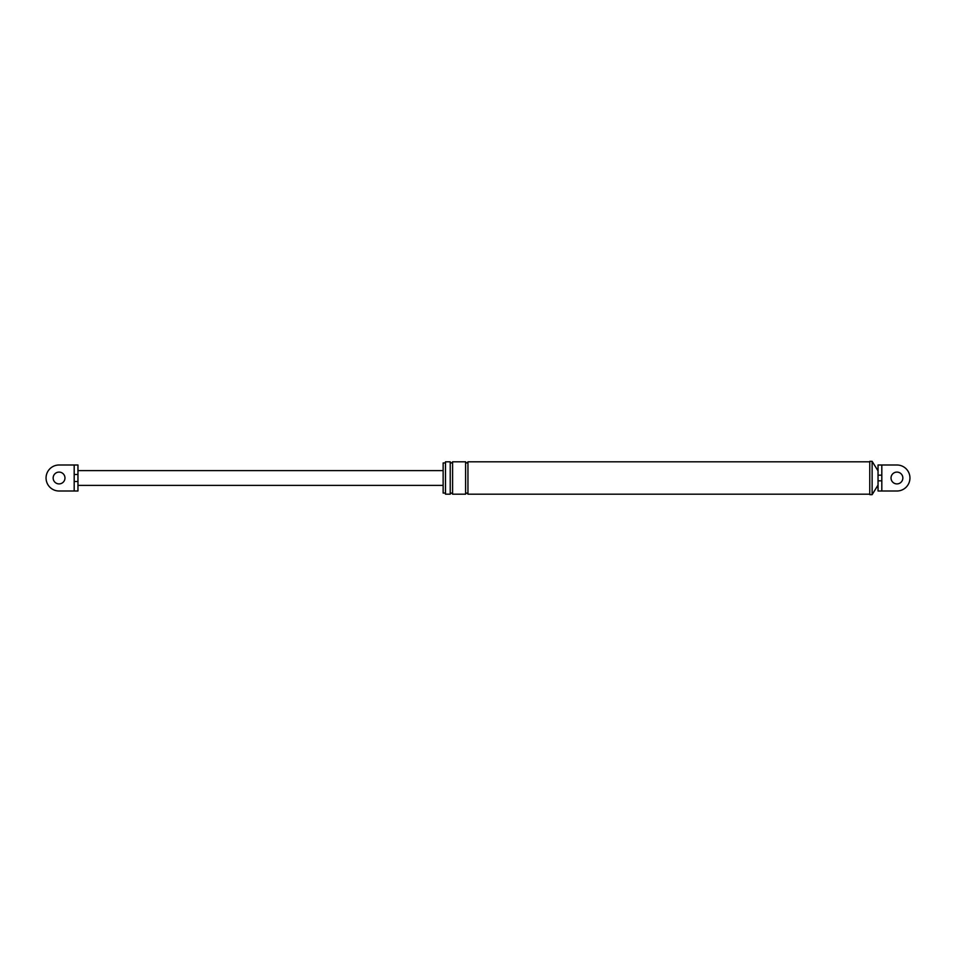 <?xml version="1.0" encoding="UTF-8"?>
<svg xmlns="http://www.w3.org/2000/svg" width="956" height="956" viewBox="0 0 956 956"><rect width="100%" height="100%" fill="white"/><g stroke="black" fill="none" stroke-linecap="round" stroke-linejoin="round"><path stroke-width="1.43" d="M881.814 475.168L878.038 475.168L878.038 464.998L881.814 464.998L881.814 480.832L878.038 480.832L878.038 475.168M881.814 464.998L896.943 464.998A13.002 13.002 0 0 1 909.945 478A13.002 13.002 0 0 1 896.943 491.002L878.038 491.002L878.038 480.832M896.943 491.002L881.814 491.002L881.814 480.832M445.496 461.808L445.496 494.192L445.496 493.069L443.142 493.069L443.142 462.931L445.496 462.931L445.496 461.808L450.228 461.808C451.017 463.337 451.806 463.337 452.594 461.808L465.596 461.808C466.385 463.337 467.161 463.337 467.95 461.808L869.757 461.808M445.496 493.069L445.496 462.931M869.757 494.658L869.757 461.342L872.123 461.342L872.123 494.658L869.757 494.658M896.943 483.903A5.903 5.903 0 0 1 891.028 478A5.903 5.903 0 0 1 896.943 472.097A5.903 5.903 0 0 1 902.846 478A5.903 5.903 0 0 1 896.943 483.903M445.496 494.192L450.228 494.192L450.228 461.808M450.228 494.192C451.017 492.675 451.806 492.675 452.594 494.192L452.594 461.808M452.594 494.192L465.596 494.192C466.385 492.675 467.161 492.675 467.95 494.192L467.95 461.808M465.596 494.192L465.596 461.808M878.038 485.086L872.123 494.658M878.038 470.914L872.123 461.342M467.95 494.192L869.757 494.192M74.186 464.998L59.057 464.998A13.002 13.002 0 0 0 46.055 478A13.002 13.002 0 0 0 59.057 491.002L74.186 491.002L74.186 464.998L77.962 464.998L77.962 474.487L74.186 474.487M59.057 483.903A5.903 5.903 0 0 1 53.154 478A5.903 5.903 0 0 1 59.057 472.097A5.903 5.903 0 0 1 64.972 478A5.903 5.903 0 0 1 59.057 483.903M77.962 474.487L77.962 491.002L77.962 481.513L74.186 481.513M443.142 470.615L77.962 470.615L77.962 464.998M77.962 491.002L74.186 491.002M77.962 485.385L443.142 485.385"/></g></svg>
